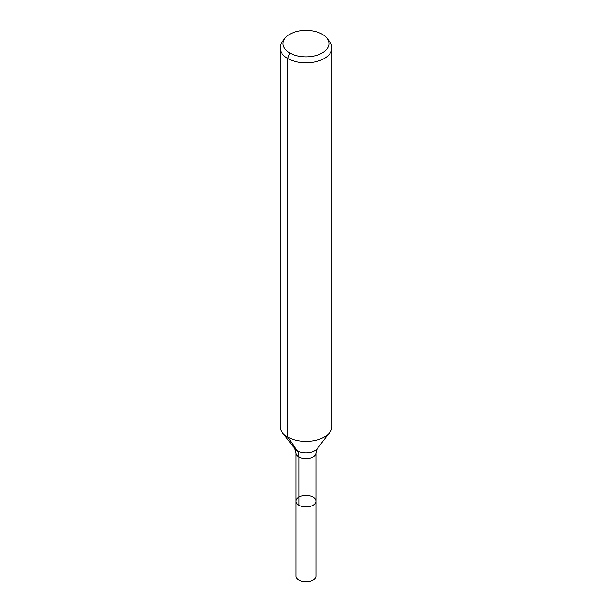 <?xml version="1.0" encoding="UTF-8"?>
<svg xmlns="http://www.w3.org/2000/svg" width="612" height="612" viewBox="0 0 612 612"><rect width="100%" height="100%" fill="white"/><g stroke="black" fill="none" stroke-linecap="round" stroke-linejoin="round"><path stroke-width="0.92" d="M315.937 501.205A9.937 5.737 180 0 1 306 506.943A9.937 5.737 180 0 1 296.063 501.205A9.937 5.737 180 0 1 302.198 495.904A9.937 5.737 180 0 1 313.03 497.151A9.937 5.737 180 0 1 315.937 501.205A9.937 5.737 180 0 1 306 506.943A9.937 5.737 180 0 1 296.063 501.205L296.063 576.099A9.937 5.737 180 0 0 298.97 580.153A9.937 5.737 180 0 0 309.802 581.4A9.937 5.737 180 0 0 315.937 576.099L315.937 452.872A9.937 5.737 180 0 1 306 458.61A9.937 5.737 180 0 1 296.063 452.872L296.063 501.205M322.218 34.257A22.935 13.242 180 0 1 326.93 38.212A22.935 13.242 180 0 1 306 56.862A22.935 13.242 180 0 1 285.07 38.212A22.935 13.242 180 0 1 322.218 34.257M326.93 38.212L329.669 41.746A25.926 14.971 180 0 1 331.926 47.851A25.926 14.971 180 0 1 306 62.822A25.926 14.971 180 0 1 280.074 47.851A25.926 14.971 180 0 1 282.331 41.746L285.07 38.212M331.926 47.851L331.926 426.48A25.926 14.971 180 0 1 329.669 432.592A25.926 14.971 180 0 1 306 441.451A25.926 14.971 180 0 1 282.331 432.592A25.926 14.971 180 0 1 280.074 426.48L280.074 47.851M289.782 52.984L287.671 58.438L287.671 437.067L297.333 450.822A17.281 9.976 -60 0 1 298.97 456.934L298.97 505.267M329.669 432.592L317.184 448.703A12.255 7.076 180 0 1 306 452.895A12.255 7.076 180 0 1 294.816 448.703L282.331 432.592M317.184 448.703L315.937 452.872M294.816 448.703L296.063 452.872"/></g></svg>

